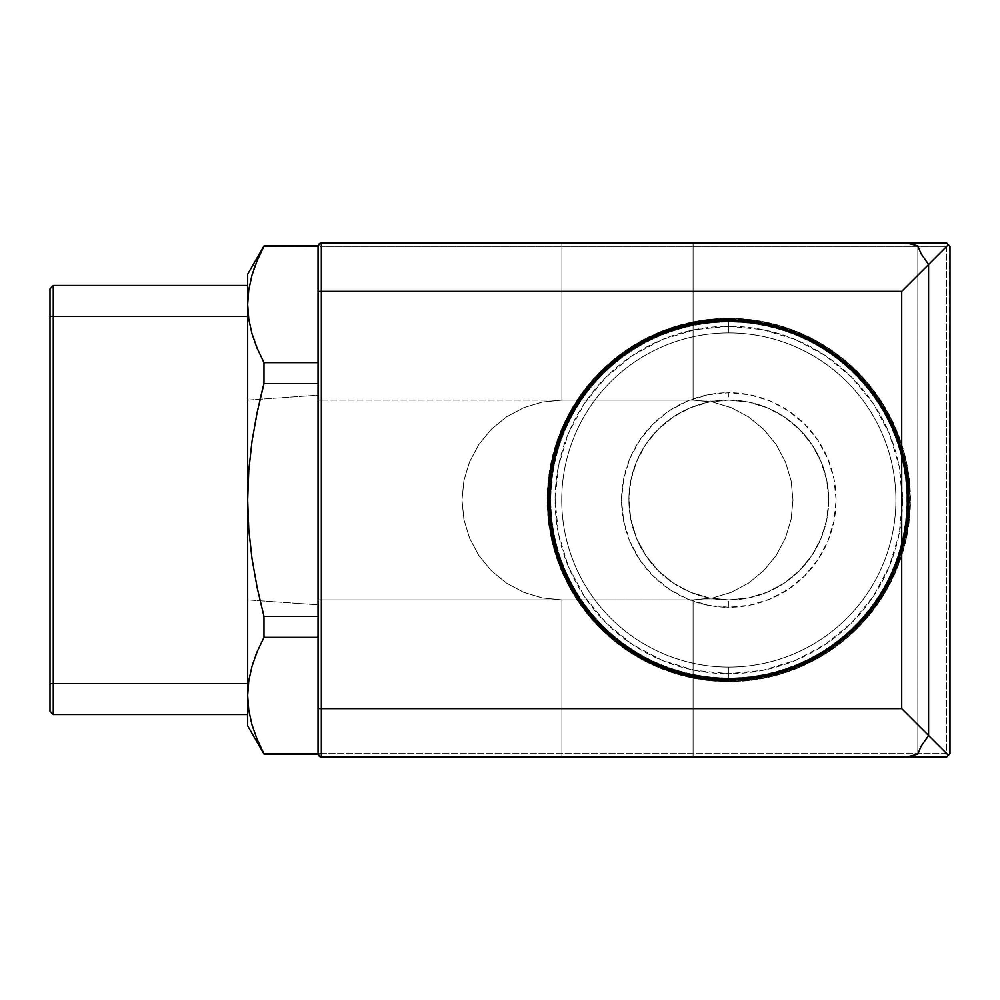 <?xml version="1.0" encoding="UTF-8"?>
<svg xmlns="http://www.w3.org/2000/svg" width="1000" height="1000" viewBox="0 0 1000 1000"><rect width="100%" height="100%" fill="white"/><g stroke="black" fill="none" stroke-linecap="round" stroke-linejoin="round"><path stroke-width="0.75" stroke-dasharray="5 3.75" d="M728.812 678.012L728.812 673.7A173.7 173.7 0 0 0 902.513 500A173.7 173.7 0 0 0 728.812 326.3L728.812 321.987A178.012 178.012 0 0 1 906.825 500A178.012 178.012 0 0 1 728.812 678.012A178.012 178.012 0 0 0 906.825 500A178.012 178.012 0 0 0 728.812 321.987L728.812 321.525A178.475 178.475 0 0 1 907.288 500A178.475 178.475 0 0 1 728.812 678.475L728.812 667.087A167.087 167.087 0 0 0 895.9 500A167.087 167.087 0 0 0 728.812 332.912A167.087 167.087 0 0 1 895.9 500A167.087 167.087 0 0 1 728.812 667.087L728.812 678.125A178.125 178.125 0 0 0 906.938 500A178.125 178.125 0 0 0 728.812 321.875A178.125 178.125 0 0 1 906.938 500A178.125 178.125 0 0 1 728.812 678.125L728.812 678.125A178.125 178.125 0 0 1 550.688 500A178.125 178.125 0 0 1 728.812 321.875L728.812 321.987A178.012 178.012 0 0 0 550.8 500A178.012 178.012 0 0 0 728.812 678.012A178.012 178.012 0 0 1 550.8 500A178.012 178.012 0 0 1 728.812 321.987L728.812 326.3L762.7 329.637L795.288 339.525L825.312 355.575L851.637 377.175L873.238 403.5L889.287 433.525L899.175 466.112L902.513 500L899.175 533.888L889.287 566.475L873.238 596.5L851.637 622.825L825.312 644.425L795.288 660.475L762.7 670.362L728.812 673.7L694.925 670.362L662.337 660.475L632.312 644.425L605.988 622.825L584.388 596.5L568.337 566.475L558.45 533.888L555.112 500L558.45 466.112L568.337 433.525L584.388 403.5L605.988 377.175L632.312 355.575L662.337 339.525L694.925 329.637L728.812 326.3A173.7 173.7 0 0 0 555.112 500A173.7 173.7 0 0 0 728.812 673.7L728.812 678.012M728.812 678.925L728.812 667.087A167.087 167.087 0 0 0 895.9 500A167.087 167.087 0 0 0 728.812 332.912L728.812 321.075A178.925 178.925 0 0 1 907.738 500A178.925 178.925 0 0 1 728.812 678.925A178.925 178.925 0 0 0 907.738 500A178.925 178.925 0 0 0 728.812 321.075L728.812 332.912A167.087 167.087 0 0 1 895.9 500A167.087 167.087 0 0 1 728.812 667.087L728.812 678.575A178.575 178.575 0 0 0 907.387 500A178.575 178.575 0 0 0 728.812 321.425L728.812 320.625A179.375 179.375 0 0 1 908.188 500A179.375 179.375 0 0 1 728.812 679.375L728.812 667.087A167.087 167.087 0 0 0 895.9 500A167.087 167.087 0 0 0 728.812 332.912A167.087 167.087 0 0 1 895.9 500A167.087 167.087 0 0 1 728.812 667.087L728.812 679.013A179.013 179.013 0 0 0 907.825 500A179.013 179.013 0 0 0 728.812 320.988A179.013 179.013 0 0 1 907.825 500A179.013 179.013 0 0 1 728.812 679.013L728.812 679.013A179.013 179.013 0 0 1 549.8 500A179.013 179.013 0 0 1 728.812 320.988L728.812 321.075A178.925 178.925 0 0 0 549.888 500A178.925 178.925 0 0 0 728.812 678.925A178.925 178.925 0 0 1 549.888 500A178.925 178.925 0 0 1 728.812 321.075L728.812 320.175A179.825 179.825 0 0 1 908.637 500A179.825 179.825 0 0 1 728.812 679.825L728.812 667.087A167.087 167.087 0 0 0 895.9 500A167.087 167.087 0 0 0 728.812 332.912A167.087 167.087 0 0 1 895.9 500A167.087 167.087 0 0 1 728.812 667.087L728.812 679.45A179.45 179.45 0 0 0 908.263 500A179.45 179.45 0 0 0 728.812 320.55L728.812 319.725A180.275 180.275 0 0 1 909.087 500A180.275 180.275 0 0 1 728.812 680.275L728.812 667.087A167.087 167.087 0 0 0 895.9 500A167.087 167.087 0 0 0 728.812 332.912A167.087 167.087 0 0 1 895.9 500A167.087 167.087 0 0 1 728.812 667.087L728.812 679.887A179.887 179.887 0 0 0 908.7 500A179.887 179.887 0 0 0 728.812 320.112L728.812 319.262A180.738 180.738 0 0 1 909.55 500A180.738 180.738 0 0 1 728.812 680.738L728.812 667.087A167.087 167.087 0 0 0 895.9 500A167.087 167.087 0 0 0 728.812 332.912A167.087 167.087 0 0 1 895.9 500A167.087 167.087 0 0 1 728.812 667.087L728.812 680.325A180.325 180.325 0 0 0 909.137 500A180.325 180.325 0 0 0 728.812 319.675L728.812 318.812A181.188 181.188 0 0 1 910 500A181.188 181.188 0 0 1 728.812 681.188L728.812 667.087A167.087 167.087 0 0 0 895.9 500A167.087 167.087 0 0 0 728.812 332.912A167.087 167.087 0 0 1 895.9 500A167.087 167.087 0 0 1 728.812 667.087L728.812 680.763A180.763 180.763 0 0 0 909.575 500A180.763 180.763 0 0 0 728.812 319.237L728.812 318.363A181.637 181.637 0 0 1 910.45 500A181.637 181.637 0 0 1 728.812 681.637L728.812 667.087A167.087 167.087 0 0 0 895.9 500A167.087 167.087 0 0 0 728.812 332.912A167.087 167.087 0 0 1 895.9 500A167.087 167.087 0 0 1 728.812 667.087L728.812 681.2A181.2 181.2 0 0 0 910.013 500A181.2 181.2 0 0 0 728.812 318.8L728.812 332.912L728.812 318.8A181.2 181.2 0 0 1 910.013 500A181.2 181.2 0 0 1 728.812 681.2L728.812 681.188A181.188 181.188 0 0 0 910 500A181.188 181.188 0 0 0 728.812 318.812L728.812 318.8A181.188 181.188 0 0 0 547.625 500A181.188 181.188 0 0 0 728.812 681.188A181.2 181.2 0 0 1 547.612 500A181.2 181.2 0 0 1 728.812 318.8L728.812 318.812A181.2 181.2 0 0 0 547.612 500A181.2 181.2 0 0 0 728.812 681.2L728.812 667.087A167.087 167.087 0 0 1 561.725 500A167.087 167.087 0 0 1 728.812 332.912A167.087 167.087 0 0 0 561.725 500A167.087 167.087 0 0 0 728.812 667.087L728.812 681.637L746.612 680.763L764.25 678.15L781.538 673.812L798.325 667.812L814.438 660.188L829.725 651.025L844.038 640.413L857.25 628.438L869.225 615.225L879.837 600.913L889 585.625L896.625 569.513L902.625 552.725L906.963 535.438L909.575 517.8L910.45 500L909.575 482.2L906.963 464.562L902.625 447.275L896.625 430.487L889 414.375L879.837 399.087L869.225 384.775L857.25 371.562L844.038 359.588L829.725 348.975L814.438 339.812L798.325 332.188L781.538 326.188L764.25 321.85L746.612 319.237L728.812 318.363L711.012 319.237L693.375 321.85L676.087 326.188L659.3 332.188L643.188 339.812L627.9 348.975L613.587 359.588L600.375 371.562L588.4 384.775L577.788 399.087L568.625 414.375L561 430.487L555 447.275L550.662 464.562L548.05 482.2L547.175 500L548.05 517.8L550.662 535.438L555 552.725L561 569.513L568.625 585.625L577.788 600.913L588.4 615.225L600.375 628.438L613.587 640.413L627.9 651.025L643.188 660.188L659.3 667.812L676.087 673.812L693.375 678.15L711.012 680.763L728.812 681.637A181.637 181.637 0 0 1 547.175 500A181.637 181.637 0 0 1 728.812 318.363L728.812 319.237A180.763 180.763 0 0 1 909.575 500A180.763 180.763 0 0 1 728.812 680.763L728.812 680.738A180.738 180.738 0 0 0 909.55 500A180.738 180.738 0 0 0 728.812 319.262L728.812 319.237A180.738 180.738 0 0 0 548.088 500A180.738 180.738 0 0 0 728.812 680.738A180.763 180.763 0 0 1 548.05 500A180.763 180.763 0 0 1 728.812 319.237L728.812 319.262A180.763 180.763 0 0 0 548.05 500A180.763 180.763 0 0 0 728.812 680.763L728.812 667.087A167.087 167.087 0 0 1 561.725 500A167.087 167.087 0 0 1 728.812 332.912A167.087 167.087 0 0 0 561.725 500A167.087 167.087 0 0 0 728.812 667.087L728.812 681.188A181.188 181.188 0 0 1 547.625 500A181.188 181.188 0 0 1 728.812 318.812L728.812 319.675A180.325 180.325 0 0 1 909.137 500A180.325 180.325 0 0 1 728.812 680.325L728.812 680.275A180.275 180.275 0 0 0 909.087 500A180.275 180.275 0 0 0 728.812 319.725L728.812 319.725A180.275 180.275 0 0 0 548.538 500A180.275 180.275 0 0 0 728.812 680.275L728.812 680.325A180.325 180.325 0 0 1 548.488 500A180.325 180.325 0 0 1 728.812 319.675A180.325 180.325 0 0 0 548.488 500A180.325 180.325 0 0 0 728.812 680.325L728.812 667.087A167.087 167.087 0 0 1 561.725 500A167.087 167.087 0 0 1 728.812 332.912A167.087 167.087 0 0 0 561.725 500A167.087 167.087 0 0 0 728.812 667.087L728.812 680.738A180.738 180.738 0 0 1 548.088 500A180.738 180.738 0 0 1 728.812 319.262L728.812 320.112A179.887 179.887 0 0 1 908.7 500A179.887 179.887 0 0 1 728.812 679.887L728.812 679.825A179.825 179.825 0 0 0 908.637 500A179.825 179.825 0 0 0 728.812 320.175L728.812 320.175A179.825 179.825 0 0 0 548.987 500A179.825 179.825 0 0 0 728.812 679.825L728.812 679.887A179.887 179.887 0 0 1 548.925 500A179.887 179.887 0 0 1 728.812 320.112A179.887 179.887 0 0 0 548.925 500A179.887 179.887 0 0 0 728.812 679.887L728.812 667.087A167.087 167.087 0 0 1 561.725 500A167.087 167.087 0 0 1 728.812 332.912A167.087 167.087 0 0 0 561.725 500A167.087 167.087 0 0 0 728.812 667.087L728.812 680.275A180.275 180.275 0 0 1 548.538 500A180.275 180.275 0 0 1 728.812 319.725L728.812 320.55A179.45 179.45 0 0 1 908.263 500A179.45 179.45 0 0 1 728.812 679.45L728.812 679.375A179.375 179.375 0 0 0 908.188 500A179.375 179.375 0 0 0 728.812 320.625L728.812 320.625A179.375 179.375 0 0 0 549.438 500A179.375 179.375 0 0 0 728.812 679.375L728.812 679.45A179.45 179.45 0 0 1 549.362 500A179.45 179.45 0 0 1 728.812 320.55A179.45 179.45 0 0 0 549.362 500A179.45 179.45 0 0 0 728.812 679.45L728.812 667.087A167.087 167.087 0 0 1 561.725 500A167.087 167.087 0 0 1 728.812 332.912A167.087 167.087 0 0 0 561.725 500A167.087 167.087 0 0 0 728.812 667.087L728.812 679.825A179.825 179.825 0 0 1 548.987 500A179.825 179.825 0 0 1 728.812 320.175L728.812 320.988A179.013 179.013 0 0 0 549.8 500A179.013 179.013 0 0 0 728.812 679.013L728.812 667.087A167.087 167.087 0 0 1 561.725 500A167.087 167.087 0 0 1 728.812 332.912A167.087 167.087 0 0 0 561.725 500A167.087 167.087 0 0 0 728.812 667.087L728.812 679.375A179.375 179.375 0 0 1 549.438 500A179.375 179.375 0 0 1 728.812 320.625L728.812 321.425A178.575 178.575 0 0 1 907.387 500A178.575 178.575 0 0 1 728.812 678.575L728.812 678.475A178.475 178.475 0 0 0 907.288 500A178.475 178.475 0 0 0 728.812 321.525L728.812 321.525A178.475 178.475 0 0 0 550.337 500A178.475 178.475 0 0 0 728.812 678.475L728.812 678.575A178.575 178.575 0 0 1 550.25 500A178.575 178.575 0 0 1 728.812 321.425A178.575 178.575 0 0 0 550.25 500A178.575 178.575 0 0 0 728.812 678.575L728.812 667.087A167.087 167.087 0 0 1 561.725 500A167.087 167.087 0 0 1 728.812 332.912A167.087 167.087 0 0 0 561.725 500A167.087 167.087 0 0 0 728.812 667.087L728.812 678.925M630.837 480.513L628.913 500L630.837 519.487L636.512 538.225L645.75 555.5L658.175 570.638L673.312 583.062L690.588 592.3L709.325 597.975L728.812 599.9L561.888 599.9L542.4 597.975L523.663 592.3L506.388 583.062L491.25 570.638L478.825 555.5L469.588 538.225L463.913 519.487L461.987 500L463.913 480.513L469.588 461.775L478.825 444.5L491.25 429.363L506.388 416.938L523.663 407.7L542.4 402.025L561.888 400.1L728.812 400.1L709.325 402.025L690.588 407.7L673.312 416.938L658.175 429.363L645.75 444.5L636.512 461.775L630.837 480.513L636.512 461.775L645.75 444.5L658.175 429.363L673.312 416.938L690.588 407.7L709.325 402.025L728.812 400.1A99.9 99.9 0 0 0 628.913 500L630.837 480.513M828.713 500A99.9 99.9 0 0 0 728.812 400.1L748.3 402.025L767.038 407.7L784.312 416.938L799.45 429.363L811.875 444.5L821.112 461.775L826.787 480.513L828.713 500A99.9 99.9 0 0 1 728.812 599.9A99.9 99.9 0 0 1 628.913 500A99.9 99.9 0 0 1 728.812 400.1L728.812 392.725A107.275 107.275 0 0 0 621.538 500A107.275 107.275 0 0 0 728.812 607.275L728.812 599.9L728.812 607.275L749.737 605.212L769.862 599.113L788.413 589.2L804.663 575.85L818.012 559.6L827.925 541.05L834.025 520.925L836.087 500L834.025 479.075L827.925 458.95L818.012 440.4L804.663 424.15L788.413 410.8L769.862 400.887L749.737 394.787L728.812 392.725L707.887 394.787L687.763 400.887L669.212 410.8L652.962 424.15L639.612 440.4L629.7 458.95L623.6 479.075L621.538 500L623.6 520.925L629.7 541.05L639.612 559.6L652.962 575.85L669.212 589.2L687.763 599.113L707.887 605.212L728.812 607.275A107.275 107.275 0 0 0 836.087 500A107.275 107.275 0 0 0 728.812 392.725L728.812 400.1A99.9 99.9 0 0 1 828.713 500L826.787 519.487L821.112 538.225L811.875 555.5L799.45 570.638L784.312 583.062L767.038 592.3L748.3 597.975L728.812 599.9L709.325 597.975L690.588 592.3L673.312 583.062L658.175 570.638L645.75 555.5L636.512 538.225L630.837 519.487L628.913 500A99.9 99.9 0 0 0 728.812 599.9A99.9 99.9 0 0 0 828.713 500L826.787 480.513L821.112 461.775L811.875 444.5L799.45 429.363L784.312 416.938L767.038 407.7L748.3 402.025L728.812 400.1L693.088 400.1L712.575 402.025L731.325 407.7L748.587 416.938L763.725 429.363L776.15 444.5L785.387 461.775L791.075 480.513L792.987 500L791.075 519.487L785.387 538.225L776.15 555.5L763.725 570.638L748.587 583.062L731.325 592.3L712.575 597.975L693.088 599.9L693.088 756.912L901.725 756.912L693.088 756.912L693.088 599.9L561.888 599.9L542.4 597.975L523.663 592.3L506.388 583.062L491.25 570.638L478.825 555.5L469.588 538.225L463.913 519.487L461.987 500L463.913 480.513L469.588 461.775L478.825 444.5L491.25 429.363L506.388 416.938L523.663 407.7L542.4 402.025L561.888 400.1L561.888 243.088L321.337 243.088L946.725 243.088L321.337 243.088L321.337 246.363L946.725 246.363L946.725 753.637L321.337 753.637L321.337 243.088L561.888 243.088L561.888 400.1L693.088 400.1L693.088 243.088L693.088 400.1L712.575 402.025L731.325 407.7L748.587 416.938L763.725 429.363L776.15 444.5L785.387 461.775L791.075 480.513L792.987 500L791.075 519.487L785.387 538.225L776.15 555.5L763.725 570.638L748.587 583.062L731.325 592.3L712.575 597.975L693.088 599.9L728.812 599.9L748.3 597.975L767.038 592.3L784.312 583.062L799.45 570.638L811.875 555.5L821.112 538.225L826.787 519.487L828.713 500M917.812 754.15L917.812 245.85L917.812 754.15M901.725 243.088L561.888 243.088L901.725 243.088L693.088 243.088L693.088 400.1L712.575 402.025L731.325 407.7L748.587 416.938L763.725 429.363L776.15 444.5L785.387 461.775L791.075 480.513L792.987 500L791.075 519.487L785.387 538.225L776.15 555.5L763.725 570.638L748.587 583.062L731.325 592.3L712.575 597.975L693.088 599.9L693.088 756.912L901.725 756.912L693.088 756.912L693.088 599.9L561.888 599.9L561.888 756.912L561.888 599.9L318.075 599.9L318.075 400.1L561.888 400.1L542.4 402.025L523.663 407.7L506.388 416.938L491.25 429.363L478.825 444.5L469.588 461.775L463.913 480.513L461.987 500L463.913 519.487L469.588 538.225L478.825 555.5L491.25 570.638L506.388 583.062L523.663 592.3L542.4 597.975L561.888 599.9L561.888 756.912L693.088 756.912L561.888 756.912L693.088 756.912L561.888 756.912L561.888 599.9L542.4 597.975L523.663 592.3L506.388 583.062L491.25 570.638L478.825 555.5L469.588 538.225L463.913 519.487L461.987 500L463.913 480.513L469.588 461.775L478.825 444.5L491.25 429.363L506.388 416.938L523.663 407.7L542.4 402.025L561.888 400.1L693.088 400.1L693.088 243.088L561.888 243.088L561.888 400.1L561.888 243.088L321.337 243.088A3.275 3.275 0 0 0 318.075 246.363L318.075 753.637L318.075 246.363L321.337 246.363L321.337 753.637L946.725 753.637L946.725 246.363L948.363 244.725L946.725 246.363L318.075 246.363L321.337 243.088L901.725 243.088M319.025 244.05L320.087 243.337L319.025 244.05M318.312 754.887L318.075 753.637L321.337 753.637L318.075 753.637L318.075 246.363L318.075 753.637A3.275 3.275 0 0 0 321.337 756.912L561.888 756.912L321.337 756.912L321.337 753.637L321.337 756.912L318.075 753.637L318.312 245.113L318.075 753.637L319.025 755.95L318.312 754.887M320.087 756.663L319.025 755.95L321.337 756.912L561.888 756.912L320.087 756.663M949.562 245.925L949.562 754.075L950 246.363L946.725 243.088M947.575 754.488L946.725 753.637L947.575 754.488M946.725 756.912L321.337 756.912L946.725 756.912L949.562 754.075M728.812 321.875A178.125 178.125 0 0 0 550.688 500A178.125 178.125 0 0 0 728.812 678.125L728.812 667.087A167.087 167.087 0 0 1 561.725 500A167.087 167.087 0 0 1 728.812 332.912L728.812 321.875M728.812 678.475A178.475 178.475 0 0 1 550.337 500A178.475 178.475 0 0 1 728.812 321.525L728.812 332.912A167.087 167.087 0 0 0 561.725 500A167.087 167.087 0 0 0 728.812 667.087L728.812 678.475M248.775 710.3L252.013 724.938L248.775 710.3L247.675 695.562L247.675 725.812L247.675 274.188L247.675 304.438L248.775 319.175L252.013 333.812L248.775 319.175L247.675 304.438L248.775 289.7L247.675 304.438L248.775 289.713L252 275.125L248.775 289.713M247.675 316.725L247.675 683.275L50 683.275L50 316.725L247.675 316.725L247.675 317.613L247.675 316.725L50 316.725L50 683.275L247.675 683.275L247.675 285.475L247.675 714.525L247.675 500L248.775 529.462L252.037 558.913L257.2 587.875L263.975 616.388L318.038 616.388L318.038 637.375L263.975 637.375L263.975 616.388L318.038 616.388L318.038 383.612L263.975 383.612L263.975 362.625L318.038 362.625L318.038 383.612L263.975 383.612L257.137 412.413L251.975 441.475L248.762 470.675L247.675 500L247.675 317.613L247.675 683.275L247.675 316.725M263.975 383.612L263.975 362.625L318.038 362.625L318.038 753.763L263.975 753.763L318.038 754.05L318.038 637.375L263.975 637.375L257.137 651.762L252 666.25L255.938 654.737M247.675 599.9L247.675 400.1L318.075 395.175L318.075 604.825L247.675 599.9L318.075 604.825L318.075 395.175L318.075 602.812L318.075 395.175L247.675 400.1L247.675 599.9M318.038 318.363L318.038 681.637L318.075 318.363M318.075 400.1L318.075 599.9L318.075 400.1L318.075 599.9L693.088 599.9L712.575 597.975L731.325 592.3L748.587 583.062L763.725 570.638L776.15 555.5L785.387 538.225L791.075 519.487L792.987 500L791.075 480.513L785.387 461.775L776.15 444.5L763.725 429.363L748.587 416.938L731.325 407.7L712.575 402.025L693.088 400.1L318.075 400.1M318.038 245.95L263.975 245.95L257.137 260.637L252 275.125L253.875 269.188M318.038 246.238L318.038 362.625L318.038 246.238L263.975 246.238M260.062 399.237L251.975 441.475L248.762 470.675L247.675 500L248.775 529.462L252.037 558.913L257.2 587.875L263.975 616.388L263.975 637.375L257.137 651.762M318.038 681.637L318.075 319.237L318.075 681.637M50 711.25L50 288.75L50 711.25M50 316.725L50 683.275L50 316.725M53.275 714.525L53.275 285.475L53.275 714.525M257.137 260.637L255.875 263.75M260.613 252.913L257.162 260.587M257.162 739.412L257.738 740.788M247.675 695.562L247.675 304.438"/><path stroke-width="1.5" d="M901.725 756.912L909.887 756.213L917.812 754.15L921.062 746.312L928.587 735.487L928.587 264.513L921.062 253.688L917.812 245.85L909.887 243.787L901.725 243.088L946.725 243.088L950 246.363L950 753.637L948.363 755.275L946.725 753.637L948.363 755.275L946.725 756.912L948.363 755.275L928.587 735.487L921.062 746.312L917.812 754.15L909.887 756.213L901.725 756.912L946.725 756.912L901.725 756.912L909.887 756.213L917.812 754.15L921.062 746.312L928.587 735.487L948.363 755.275L950 753.637L950 246.363L948.363 244.725L928.587 264.513L928.587 735.487L928.587 264.513L948.363 244.725L946.725 243.088L901.725 243.088L909.887 243.787L917.812 245.85L921.062 253.688L928.587 264.513L921.062 253.688L917.812 245.85L909.887 243.787L901.725 243.088L321.337 243.088L319.025 244.05L318.075 246.363L319.025 244.05L321.337 243.088L319.025 244.05L318.075 246.363L318.075 753.637L319.025 755.95L321.337 756.912L319.025 755.95L321.337 756.912L901.725 756.912L909.887 756.213L917.812 754.15L921.062 746.312L928.587 735.487L901.725 708.637L321.337 708.637L321.337 291.363L901.725 291.363L901.725 708.637L321.337 708.637L321.337 756.912L901.725 756.912M946.725 246.363L947.575 245.512L946.725 246.363M318.312 754.887L318.075 753.637L319.025 755.95L321.337 756.912A3.275 3.275 0 0 1 318.075 753.637L319.025 755.95M950 753.637L946.725 756.912M950 246.363L946.725 243.088M53.275 285.475L50 288.75L50 711.25L53.275 714.525L53.275 285.475L53.275 714.525L247.675 714.525L53.275 714.525L50 711.25L50 288.75L53.275 285.475L247.675 285.475L53.275 285.475M248.775 710.288L247.675 695.562L247.675 725.812L263.975 754.05L257.137 739.362L252 724.875L248.775 710.288L247.675 695.562L247.675 725.812L263.975 754.05L318.038 754.05L263.975 754.05L257.137 739.362L252 724.875L248.775 710.3L247.675 695.562L248.775 680.825L252.013 666.188L257.162 651.712L263.975 637.375L318.038 637.375L318.038 616.388L263.975 616.388L263.975 637.375L318.038 637.375L318.038 753.763L263.975 753.763L257.162 739.412L252.013 724.938L257.162 739.412M260.062 399.237L263.975 383.612L318.038 383.612L318.038 362.625L263.975 362.625L263.975 383.612L318.038 383.612L318.038 616.388L263.975 616.388L257.2 587.875L252.037 558.913L248.775 529.462L247.675 500L247.675 695.562L248.775 680.825L252.013 666.188L257.162 651.712L263.975 637.375L263.975 616.388L257.2 587.875L252.037 558.913L248.775 529.462L247.675 500L248.762 470.675L251.975 441.475L257.137 412.413L263.975 383.612L263.975 362.625L257.137 348.237L252.013 333.812L257.162 348.288L263.975 362.625L257.137 348.237L252 333.75L248.775 319.175M248.775 289.7L252.013 275.062L257.162 260.587L263.975 246.238L318.038 245.95L263.975 245.95L247.675 274.188L247.675 304.438L248.775 289.7L252.013 275.062L257.162 260.587L263.975 245.95L318.038 246.238L318.038 754.05L263.975 753.763L257.738 740.788M252 333.75L248.775 319.15L247.675 304.438L247.675 500L248.762 470.675L251.975 441.475L257.137 412.413L263.975 383.612M257.137 651.762L255.938 654.737M248.775 680.837L252 666.25L248.775 680.85L247.675 695.562L247.675 274.188M318.038 246.238L318.038 362.625L263.975 362.625L257.162 348.288L252.013 333.812M255.875 263.75L253.875 269.188M263.975 246.238L261.837 250.387M261.762 250.55L260.613 252.913M248.775 319.15L247.675 304.438M248.775 680.85L247.675 695.562M318.312 245.113L318.075 246.363A3.275 3.275 0 0 1 321.337 243.088L901.725 243.088L909.887 243.787L917.812 245.85L921.062 253.688L928.587 264.513L901.725 291.363L901.725 708.637L928.587 735.487L928.587 264.513L901.725 291.363L321.337 291.363L321.337 243.088L321.337 291.363L318.075 291.363L321.337 291.363L321.337 708.637L318.075 708.637L321.337 708.637L321.337 756.912A3.275 3.275 0 0 1 318.075 753.637L318.075 246.363A3.275 3.275 0 0 1 321.337 243.088L319.025 244.05"/></g></svg>
